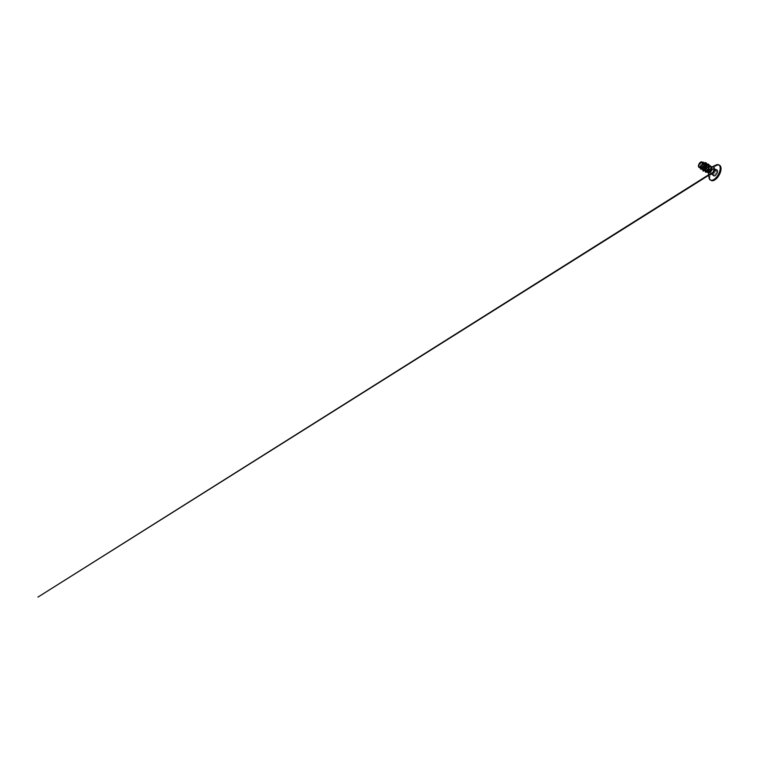 <?xml version="1.0" encoding="UTF-8"?>
<svg xmlns="http://www.w3.org/2000/svg" width="759" height="759" viewBox="0 0 759 759"><rect width="100%" height="100%" fill="white"/><g stroke="black" fill="none" stroke-linecap="round" stroke-linejoin="round"><path stroke-width="0.57" stroke-dasharray="3.79 2.85" d="M714.997 170.813L712.246 169.371L710.699 173.09L713.545 174.513L714.039 176.088L715.623 174.883C716.022 175.253 716.752 174.323 716.496 173.783L717.151 172.274C717.777 171.951 717.872 170.946 717.264 171.079C716.705 171.088 716.562 170.803 716.838 170.244L716.781 169.722L716.069 170.149L714.115 171.923L713.356 174.617L713.944 175.993L711.344 174.551L710.652 173.024L711.477 170.329L714.067 168.726C713.716 169.323 713.877 169.646 714.551 169.674C715.101 169.589 715.025 170.424 714.456 170.671C713.802 170.946 713.432 171.819 713.726 172.369C713.982 172.843 713.365 173.621 712.986 173.299C712.54 172.938 711.914 173.327 711.781 174.048L711.382 174.513L711.155 173.982C711.098 174.703 711.686 174.769 711.857 174.067L712.758 173.251L715.614 174.817L714.466 175.519C714.276 176.211 713.688 176.145 713.764 175.433L713.46 174.485L710.585 173.128L713.308 174.542L714.855 170.813L716.752 170.206C716.477 170.813 716.629 171.107 717.208 171.098L714.599 169.646C713.953 169.618 713.802 169.323 714.143 168.754L712.217 169.399M716.714 169.741L716.752 170.206C716.477 170.813 716.629 171.107 717.208 171.098C716.629 171.107 716.477 170.813 716.752 170.206L716.838 170.244M714.845 169.693L714.58 169.646C713.953 169.618 713.802 169.323 714.143 168.754L714.067 168.726M717.359 171.107L716.42 173.802C716.657 174.304 715.984 175.149 715.614 174.817L715.623 174.883M712.986 173.299L712.995 173.365C713.394 173.716 714.067 172.862 713.811 172.35C713.517 171.828 713.868 170.993 714.494 170.747L714.76 169.655M716.847 169.627A3.643 1.803 -60.9 0 0 713.688 172.369A3.643 1.803 -60.9 0 0 713.659 176.107A3.643 1.803 -60.9 0 0 714.01 176.211A3.643 1.803 -60.9 0 0 717.208 173.488A3.643 1.803 -60.9 0 0 717.227 169.75A3.643 1.803 -60.9 0 0 716.875 169.637A3.643 1.803 -60.9 0 0 713.716 172.378A3.643 1.803 -60.9 0 0 713.688 176.116A3.643 1.803 -60.9 0 0 714.039 176.23A3.643 1.803 -60.9 0 0 717.179 173.469A3.643 1.803 -60.9 0 0 717.198 169.741A3.643 1.803 -60.9 0 0 716.847 169.627M707.208 171.506A3.083 1.527 119.1 0 1 706.752 171.553A3.083 1.527 119.1 0 1 706.458 171.458A3.083 1.527 119.1 0 1 706.268 171.316A3.083 1.527 119.1 0 1 706.136 171.136C705.566 170.225 707.027 167.236 708.745 166.411L710.433 166.23A3.453 1.708 -60.9 0 0 710.348 166.221A3.453 1.708 -60.9 0 0 707.692 168.213A3.453 1.708 -60.9 0 0 706.876 171.8M707.578 172.464L707.673 172.483C708.517 172.616 709.788 171.638 710.547 170.253L711.23 168.081A3.453 1.708 -60.9 0 0 710.68 166.325A3.453 1.708 -60.9 0 0 710.433 166.23M699.086 167.359L699.21 167.359C698.546 167.407 698.565 166.098 699.437 164.722C700.272 163.346 701.819 162.227 702.872 162.483C703.954 162.654 704.361 164.191 703.906 165.804C703.517 167.426 702.407 168.811 701.8 168.802C701.155 168.868 701.193 167.568 702.094 166.212C702.948 164.855 704.532 163.735 705.614 164.001L706.638 164.95L706.582 167.388L704.371 170.234C703.697 170.282 703.697 168.953 704.551 167.578C705.367 166.193 706.904 165.054 707.948 165.301L708.953 166.221L708.915 168.593L707.265 171.202L706.136 171.136L706.601 171.468M704.798 170.462C704.153 170.509 704.105 169.304 704.874 167.986C705.652 166.534 707.284 165.272 708.365 165.528L709.437 166.619M705.614 164.001L705.49 163.232L704.361 163.413L702.113 165.31L701.003 167.777L701.069 168.602L702.284 168.593L701.591 168.754L702.094 169.029M700.13 167.872C699.485 167.91 699.447 166.714 700.206 165.396C700.993 163.944 702.616 162.673 703.697 162.938L704.162 163.128M702.872 162.483L704.077 163.071M702.464 169.172C701.819 169.21 701.771 168.014 702.54 166.686C703.318 165.234 704.95 163.972 706.031 164.238L707.103 165.32M702.122 162.265L699.333 164.637L698.868 167.246M702.179 168.669L703.906 165.804M706.79 166.259L706.553 164.067L705.604 162.597L704.551 162.72L701.43 165.519L700.481 167.948L700.851 169.333M703.441 162.208L701.591 162.35L699.722 164.02L698.716 166.107L698.925 167.312M706.088 162.768L705.585 162.587M704.077 162.91L701.496 165.367L700.434 168.308M702.274 162.075L699.418 164.437L698.745 167.132M704.39 163.327L701.762 165.32L700.709 168.204M709.418 165.917L706.183 168.327L705.576 171.335M707.084 164.589L703.83 166.933L703.204 170.007M709.988 166.145C710.822 166.306 711.23 166.952 711.23 168.081M706.819 165.813L705.348 169.513L704.02 170.557L703.119 169.712L705.396 165.462L707.037 164.561L708.403 164.779L709.115 166.088L708.906 168.346L707.711 170.68L706.297 171.724L705.614 170.974L706.174 168.982L708.745 166.411M703.043 170.993L702.635 169.304L703.868 166.487L706.193 164.276L708.422 164.058M705.509 172.132L705.139 170.538L706.297 167.948L708.441 165.946L710.462 165.766M702.597 169.447L704.105 166.117L706.961 163.944M705.073 170.879L706.544 167.578L709.38 165.595M710.822 173.024L711.155 173.982C711.098 174.703 711.686 174.769 711.857 174.067L714.466 175.519C714.276 176.211 713.688 176.145 713.764 175.433L713.46 174.485L713.792 175.452M714.551 175.547L714.466 175.519C714.276 176.211 713.688 176.145 713.764 175.433L711.155 173.982M714.456 170.671L717.151 172.274M717.264 171.079L714.551 169.674M713.726 172.369L716.496 173.783M713.441 168.678L714.181 168.318L716.771 169.76L716.069 170.149L713.441 168.678M711.126 173.783L714.124 171.895L711.496 170.395L712.284 169.371L714.893 170.822L708.697 174.75M714.893 170.822L713.413 173.441L710.747 172.018L711.468 170.339M717.445 171.145L714.599 169.646M713.422 168.65L712.312 169.399L714.912 170.832M714.143 168.754L716.752 170.206M710.813 180.225A8.672 4.298 119.1 0 1 711.382 171.202A8.672 4.298 119.1 0 1 718.735 165.035A8.672 4.298 119.1 0 1 719.2 165.139M714.096 180.272A8.539 4.231 119.1 0 1 712.132 180.661A8.539 4.231 119.1 0 1 711.003 172.416A8.539 4.231 119.1 0 1 718.782 165.206A8.539 4.231 119.1 0 1 720.974 167.91M707.701 172.502A3.453 1.708 119.1 0 1 708.138 168.877A3.453 1.708 119.1 0 1 710.984 166.572A3.453 1.708 119.1 0 1 711.183 166.619L710.68 166.325M708.526 173.213L708.536 173.308A4.402 2.182 119.1 0 1 708.526 173.213A4.402 2.182 119.1 0 1 712.037 166.895L712.037 166.895M709.001 177.464A8.634 4.279 119.1 0 1 715.898 165.064M709.646 179.323A8.672 4.298 119.1 0 1 710.898 170.395A8.672 4.298 119.1 0 1 717.815 164.627M706.268 171.316L706.79 171.857M709.94 165.974L708.47 165.557M707.492 164.646L706.136 164.257M710.898 173.033L711.126 173.972M710.756 172.008L710.585 173.128M716.069 170.149L714.94 170.851M708.754 175.272L710.339 174.276M713.46 173.441L713.185 174.57"/><path stroke-width="1.14" d="M701.525 161.99A2.856 1.414 119.1 0 1 701.895 164.741A2.856 1.414 119.1 0 1 699.295 167.151A2.856 1.414 119.1 0 1 698.925 164.39A2.856 1.414 119.1 0 1 701.525 161.99M706.876 171.8A3.453 1.708 -60.9 0 0 707.122 172.208A3.453 1.708 -60.9 0 0 707.331 172.369A3.453 1.708 -60.9 0 0 707.568 172.454L707.644 172.464C708.422 172.549 709.637 171.543 710.396 170.168L710.965 168.64L708.678 170.414A3.083 1.527 119.1 0 1 707.208 171.506M709.437 166.619L708.678 170.414M699.428 167.369L699.912 167.208C701.307 166.619 702.73 163.811 702.255 162.568C703.119 164.096 701.477 167.616 700.291 167.843L699.428 167.369A3.083 1.527 119.1 0 1 699.219 167.369A3.083 1.527 119.1 0 1 699.21 167.359L699.21 167.369M700.709 168.204L699.751 167.654M703.697 162.938C704.722 163.109 705.13 164.513 704.741 166.041C704.361 167.711 703.138 169.21 702.464 169.172L702.122 169.01M707.103 165.32L706.657 168.536L704.713 170.462M701.487 168.887L703.384 166.828L704.029 164.504L703.574 162.682L702.122 162.265M698.792 167.17L699.912 167.815M699.912 167.208A3.064 1.518 119.1 0 1 698.603 166.933C698.119 166.145 698.65 164.2 699.694 162.986C700.709 161.714 701.999 161.496 702.255 162.568L701.677 161.904L702.938 162.265M700.434 168.308L700.861 169.333L702.322 168.849L704.238 165.215L704.048 162.862L702.274 162.075M702.17 169.058L703.754 170.101L705.879 167.492L706.259 164.836L705.035 163.318L705.585 162.587L704.077 162.91M700.842 169.323L702.303 168.83L703.792 166.6L704.305 163.897L703.451 162.217M705.035 163.318L704.39 163.327M710.965 168.64L710.898 166.895L709.418 165.917M704.504 170.358L706.117 171.43L708.223 168.811L708.593 166.136L707.084 164.589M707.568 172.454L707.578 172.464A3.416 1.689 -60.9 0 0 710.614 170.291L710.396 170.168M705.585 162.587L706.8 163.536L706.971 166.316L705.652 169.38L703.043 170.993M706.961 163.944L709.134 164.826L709.295 167.578L707.995 170.576L705.509 172.132M710.462 165.766L711.373 167.663L710.614 170.291L711.202 166.714L709.38 165.595M706.079 162.758L707.084 164.769L706.43 167.919L703.764 171.022L703.033 170.984L702.597 169.447M708.432 164.067L709.418 166.05L708.764 169.153L706.183 172.151L705.5 172.122L705.073 170.879M707.549 172.445A3.416 1.689 -60.9 0 0 710.595 170.282M719.2 165.139A8.672 4.298 119.1 0 1 719.57 165.301A8.672 4.298 119.1 0 1 719.523 174.19A8.672 4.298 119.1 0 1 711.98 180.727A8.672 4.298 119.1 0 1 711.145 180.462A8.672 4.298 119.1 0 1 710.813 180.225M720.974 167.91A8.539 4.231 119.1 0 1 714.096 180.272M718.033 164.646A8.672 4.298 119.1 0 1 718.868 164.902A8.672 4.298 119.1 0 1 718.811 173.802A8.672 4.298 119.1 0 1 711.278 180.329A8.672 4.298 119.1 0 1 710.443 180.063A8.672 4.298 119.1 0 1 709.646 179.323M717.948 164.637A8.634 4.279 119.1 0 1 719.086 172.976A8.634 4.279 119.1 0 1 711.221 180.253A8.634 4.279 119.1 0 1 709.001 177.464C709.162 178.735 709.637 179.608 710.443 180.063L712.018 180.737C714.029 181.031 717.046 178.697 718.972 175.348C721.458 171.24 721.752 166.354 719.57 165.301L717.995 164.627L715.898 165.064A8.634 4.279 119.1 0 1 717.948 164.637A8.672 4.298 119.1 0 0 717.815 164.627M707.331 172.369L707.957 172.72A3.453 1.708 119.1 0 0 708.289 172.824A3.453 1.708 119.1 0 0 711.297 170.225A3.453 1.708 119.1 0 0 711.316 166.676L711.183 166.6A3.453 1.708 119.1 0 1 711.316 166.676L712.037 166.895A4.402 2.182 119.1 0 1 713.081 166.686A4.402 2.182 119.1 0 1 713.659 170.927A4.402 2.182 119.1 0 1 709.656 174.636A4.402 2.182 119.1 0 1 708.536 173.308L709.001 177.464M708.526 173.213L707.957 172.72A3.453 1.708 119.1 0 1 707.701 172.502M709.94 165.974L709.409 165.832M705.158 163.356L703.811 162.967M700.946 168.773L699.836 167.767M712.122 166.857L715.898 165.064M708.697 174.75L37.95 597.096L708.754 175.272M710.339 174.276L711.126 173.783"/></g></svg>
